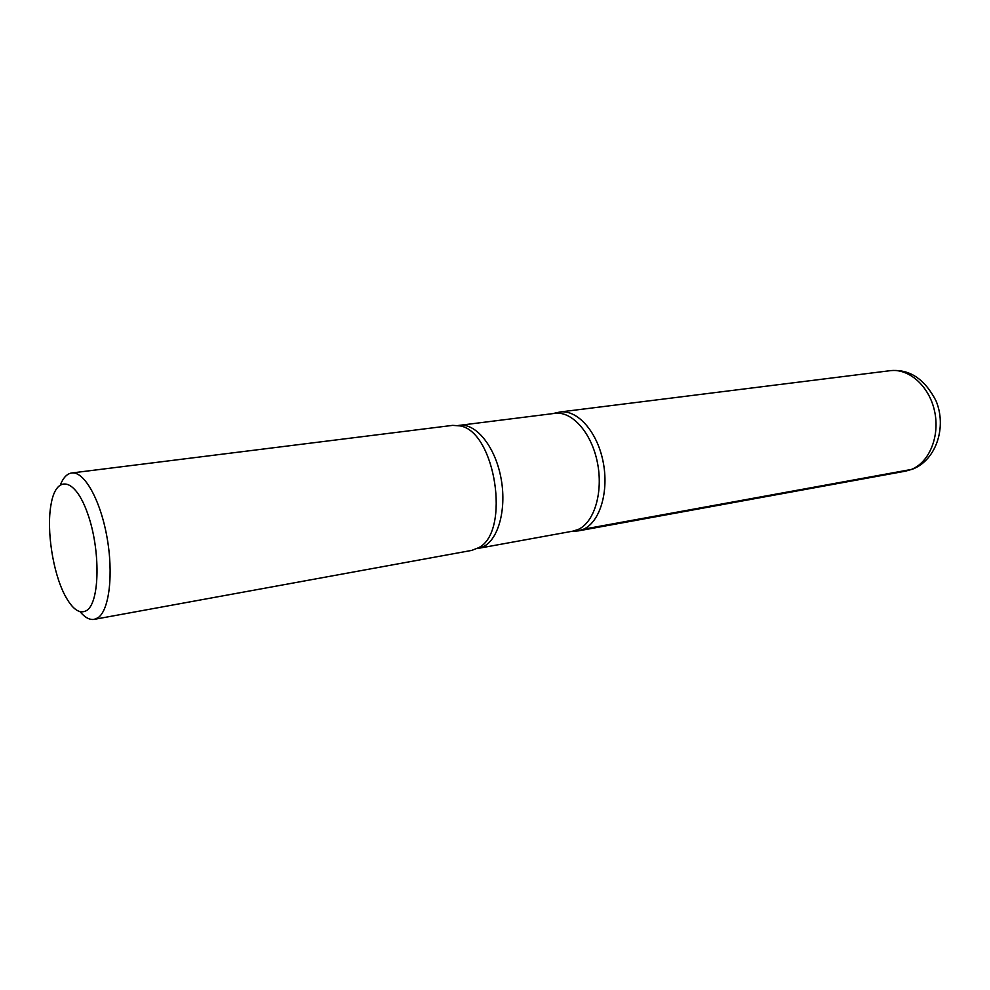 <?xml version="1.0" encoding="UTF-8"?>
<svg xmlns="http://www.w3.org/2000/svg" width="990" height="990" viewBox="0 0 990 990"><rect width="100%" height="100%" fill="white"/><g stroke="black" fill="none" stroke-linecap="round" stroke-linejoin="round"><path stroke-width="1.49" d="M86.811 610.409C79.745 614.604 72.394 609.456 64.734 594.953C52.891 572.319 46.419 530.269 50.935 505.123C55.712 474.383 74.993 477.118 87.689 513.699C100.646 549.858 99.854 602.155 86.811 610.409M60.489 484.543C63.397 477.514 67.134 473.666 71.701 472.985C84.014 471.054 100.139 499.282 106.858 536.469C113.701 573.618 109.346 610.323 97.948 617.772L94.199 619.369C89.644 620.087 84.917 617.537 80.029 611.709M458.221 425.502L554.92 413.35C572.01 410.924 591.451 432.68 597.354 462.268C603.442 491.82 594.495 522.101 578.296 529.427L573.024 531.123L477.143 548.571M560.08 411.976C577.418 409.563 597.094 431.529 603.046 461.402C609.184 491.213 600.089 521.779 583.654 529.167L578.308 530.888M71.701 472.985L452.665 425.366L460.053 425.898C495.359 431.504 510.766 531.692 478.764 547.643L471.871 550.366L94.199 619.369M583.654 529.167C600.089 521.779 609.197 491.189 603.046 461.365C597.069 431.479 577.38 409.538 560.043 411.989L890.097 370.693C908.931 368.119 929.251 386.112 934.585 411.172C940.104 436.194 929.313 462.454 911.345 469.458L583.654 529.167L578.321 530.888L905.541 471.153L912.607 469.136C936.478 459.88 946.96 426.69 935.971 400.727C924.549 378.774 909.253 368.763 890.097 370.693M460.053 425.898L459.323 425.329C475.707 422.978 494.691 445.896 500.767 476.895C507.016 507.833 498.774 539.34 483.293 546.715L478.244 548.411L478.764 547.643M911.345 469.458L905.541 471.153M570.896 531.519L578.321 530.888M552.779 413.61L560.043 411.989"/></g></svg>
